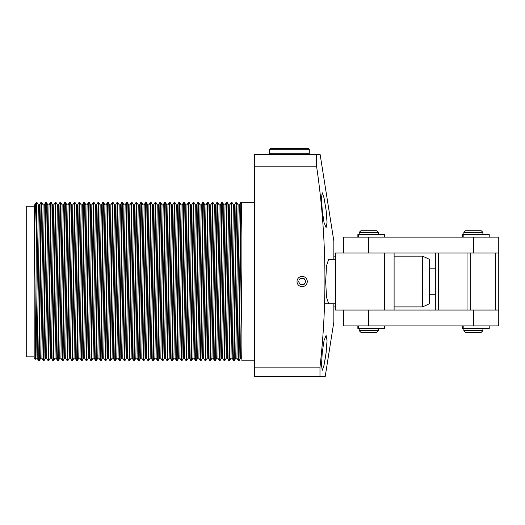 <?xml version="1.0" encoding="UTF-8"?>
<svg xmlns="http://www.w3.org/2000/svg" width="525" height="525" viewBox="0 0 525 525"><rect width="100%" height="100%" fill="white"/><g stroke="black" fill="none" stroke-linecap="round" stroke-linejoin="round"><path stroke-width="0.79" d="M333.848 306.895L335.436 306.895M394.104 306.895L422.645 306.895L422.645 256.161L394.104 256.161M333.848 256.161L335.436 256.161M422.645 306.895L429.443 303.726L429.443 259.33L422.645 256.161M429.443 294.21L435.33 294.21M435.33 268.839L429.443 268.839M343.363 310.065L343.363 325.92L368.734 325.92L368.734 310.065L498.75 310.065L498.75 237.129L343.363 237.129L343.363 252.984M495.58 310.065L495.58 252.984L470.21 252.984L470.21 310.065M467.04 310.065L467.04 252.984L438.5 252.984L438.5 310.065M435.33 310.065L435.33 252.984L438.5 252.984M467.04 252.984L470.21 252.984M495.58 252.984L498.75 252.984M384.589 252.984L335.436 252.984L335.436 310.065L384.589 310.065L384.589 252.984M394.104 310.065L394.104 252.984M394.104 279.943L394.104 274.608L394.104 279.943M368.734 325.92L498.75 325.92L498.75 310.065M435.33 252.984L368.734 252.984L368.734 237.129M463.87 328.46L463.87 330.678L482.895 330.678L482.895 328.46M463.87 232.372L465.452 230.79L481.307 230.79L482.895 232.372L463.87 232.372L463.87 234.596M482.895 232.372L482.895 234.596M463.87 330.678L465.452 332.266L481.307 332.266L482.895 330.678M378.249 330.678L376.661 332.266L360.806 332.266L359.218 330.678L378.249 330.678L378.249 328.46M359.218 232.372L360.806 230.79L376.661 230.79L378.249 232.372L359.218 232.372L359.218 234.596M489.228 325.92L489.228 328.46L462.505 328.46L462.505 325.92L462.505 328.46M463.188 237.129L463.188 234.596L489.228 234.596L489.228 237.129M463.188 234.596L462.505 234.596L462.505 237.129M384.589 325.92L384.589 328.46L357.866 328.46L357.866 325.92L357.866 328.46M358.549 237.129L358.549 234.596L384.589 234.596L384.589 237.129M358.549 234.596L357.866 234.596L357.866 237.129M299.394 283.106L300.307 284.701L303.968 284.701L305.799 281.525L303.968 284.701L302.137 284.701M302.137 278.355L300.307 278.355L299.394 279.943M300.307 278.355L303.968 278.355L305.799 281.525M298.476 281.525L300.307 284.701M308.326 154.678L309.277 153.733L269.633 153.733L270.585 154.678M269.633 149.29L270.585 148.339L308.326 148.339L309.277 149.29L269.633 149.29L269.633 153.733M322.212 210.177L321.51 197.84L322.212 192.734L324.037 197.853L326.091 210.177L327.036 222.515L326.091 227.62L324.037 222.521L322.212 210.177M322.212 352.879L324.043 340.528L326.091 335.436L327.036 340.535L326.091 352.879L324.037 365.203L322.212 370.322L321.51 365.216L322.212 352.879M328.657 303.726L326.498 297.268L325.69 281.525L326.498 265.788L328.657 259.33L335.436 259.33M316.647 166.792C326.445 233.29 327.561 300.077 319.981 367.146L319.981 376.661L254.573 376.661L254.573 166.792L316.647 166.792L316.647 154.678L320.165 154.678L333.848 241.093L333.848 259.33M333.848 303.726L333.848 321.963L325.185 376.661L319.981 376.661M323.039 194.099L322.613 193.108M326.484 349.46L326.786 346.185M326.97 343.186L327.036 340.548M327.036 340.508L326.97 338.323M302.137 276.399A5.125 5.125 0 0 0 297.012 281.525A5.125 5.125 0 0 0 302.137 286.657A5.125 5.125 0 0 0 307.269 281.525A5.125 5.125 0 0 0 302.137 276.399M254.573 202.243L241.887 202.243L241.887 360.813L254.573 360.813M34.178 356.849L26.25 356.849L26.25 206.207L34.178 206.207L34.178 281.525L34.775 204.848L34.178 204.848L34.178 243.961L35.582 203.444L36.855 202.276L38.338 204.848L35.962 358.201L37.15 358.201L39.526 204.848L41.016 202.276L38.64 360.78L39.231 360.78L41.613 202.276L43.096 204.848L40.72 358.201L39.231 360.78M40.72 358.201L41.908 358.201L44.284 204.848L45.773 202.276L43.391 360.78L43.988 360.78L46.364 202.276L47.854 204.848L45.478 358.201L43.988 360.78M45.478 358.201L46.666 358.201L49.042 204.848L50.531 202.276L48.149 360.78L48.746 360.78L51.122 202.276L52.612 204.848L50.229 358.201L48.746 360.78M50.229 358.201L51.424 358.201L53.799 204.848L55.282 202.276L52.907 360.78L53.504 360.78L55.88 202.276L57.369 204.848L54.987 358.201L53.504 360.78M54.987 358.201L56.175 358.201L58.557 204.848L60.04 202.276L57.665 360.78L58.262 360.78L60.638 202.276L62.121 204.848L59.745 358.201L58.262 360.78M62.422 360.78L64.798 202.276L63.315 204.848L60.933 358.201L62.422 360.78L63.013 360.78L65.395 202.276L66.878 204.848L64.503 358.201L63.013 360.78M67.18 360.78L69.556 202.276L68.066 204.848L65.691 358.201L67.18 360.78L67.771 360.78L70.153 202.276L71.636 204.848L69.261 358.201L67.771 360.78M71.932 360.78L74.314 202.276L72.824 204.848L70.448 358.201L71.932 360.78L72.529 360.78L74.904 202.276L76.394 204.848L74.018 358.201L72.529 360.78M76.689 360.78L79.072 202.276L77.582 204.848L75.206 358.201L76.689 360.78L77.287 360.78L79.662 202.276L81.152 204.848L78.77 358.201L77.287 360.78M81.447 360.78L83.823 202.276L82.34 204.848L79.964 358.201L81.447 360.78L82.044 360.78L84.42 202.276L85.91 204.848L83.528 358.201L82.044 360.78M86.205 360.78L88.581 202.276L87.097 204.848L84.715 358.201L86.205 360.78L86.802 360.78L89.178 202.276L90.661 204.848L88.285 358.201L86.802 360.78M90.963 360.78L93.338 202.276L91.855 204.848L89.473 358.201L90.963 360.78L91.553 360.78L93.936 202.276L95.419 204.848L93.043 358.201L91.553 360.78M95.721 360.78L98.096 202.276L96.607 204.848L94.231 358.201L95.721 360.78L96.311 360.78L98.693 202.276L100.177 204.848L97.801 358.201L96.311 360.78M100.472 360.78L102.854 202.276L101.364 204.848L98.989 358.201L100.472 360.78L101.069 360.78L103.445 202.276L104.934 204.848L102.559 358.201L101.069 360.78M105.23 360.78L107.612 202.276L106.122 204.848L103.747 358.201L105.23 360.78L105.827 360.78L108.203 202.276L109.692 204.848L107.31 358.201L105.827 360.78M109.987 360.78L112.363 202.276L110.88 204.848L108.504 358.201L109.987 360.78L110.585 360.78L112.96 202.276L114.45 204.848L112.068 358.201L110.585 360.78M114.745 360.78L117.121 202.276L115.638 204.848L113.256 358.201L114.745 360.78L115.343 360.78L117.718 202.276L119.201 204.848L116.826 358.201L115.343 360.78M116.826 358.201L118.013 358.201L120.396 204.848L121.879 202.276L119.503 360.78L120.094 360.78L122.476 202.276L123.959 204.848L121.583 358.201L120.094 360.78M124.261 360.78L126.637 202.276L125.147 204.848L122.771 358.201L124.261 360.78L124.852 360.78L127.234 202.276L128.717 204.848L126.341 358.201L124.852 360.78M129.012 360.78L131.394 202.276L129.905 204.848L127.529 358.201L129.012 360.78L129.609 360.78L131.985 202.276L133.475 204.848L131.099 358.201L129.609 360.78M133.77 360.78L136.152 202.276L134.662 204.848L132.287 358.201L133.77 360.78L134.367 360.78L136.743 202.276L138.232 204.848L135.85 358.201L134.367 360.78M138.528 360.78L140.903 202.276L139.42 204.848L137.045 358.201L138.528 360.78L139.125 360.78L141.501 202.276L142.99 204.848L140.608 358.201L139.125 360.78M143.286 360.78L145.661 202.276L144.178 204.848L141.796 358.201L143.286 360.78L143.876 360.78L146.258 202.276L147.742 204.848L145.366 358.201L143.876 360.78M148.043 360.78L150.419 202.276L148.936 204.848L146.554 358.201L148.043 360.78L148.634 360.78L151.016 202.276L152.499 204.848L150.124 358.201L148.634 360.78M152.801 360.78L155.177 202.276L153.687 204.848L151.312 358.201L152.801 360.78L153.392 360.78L155.774 202.276L157.257 204.848L154.882 358.201L153.392 360.78M157.553 360.78L159.935 202.276L158.445 204.848L156.069 358.201L157.553 360.78L158.15 360.78L160.525 202.276L162.015 204.848L159.639 358.201L158.15 360.78M162.31 360.78L164.692 202.276L163.203 204.848L160.827 358.201L162.31 360.78L162.907 360.78L165.283 202.276L166.773 204.848L164.391 358.201L162.907 360.78M167.068 360.78L169.444 202.276L167.961 204.848L165.585 358.201L167.068 360.78L167.665 360.78L170.041 202.276L171.531 204.848L169.148 358.201L167.665 360.78M171.826 360.78L174.202 202.276L172.718 204.848L170.336 358.201L171.826 360.78L172.417 360.78L174.799 202.276L176.282 204.848L173.906 358.201L172.417 360.78M176.584 360.78L178.959 202.276L177.476 204.848L175.094 358.201L176.584 360.78L177.174 360.78L179.557 202.276L181.04 204.848L178.664 358.201L177.174 360.78M181.342 360.78L183.717 202.276L182.227 204.848L179.852 358.201L181.342 360.78L181.932 360.78L184.314 202.276L185.798 204.848L183.422 358.201L181.932 360.78M186.093 360.78L188.475 202.276L186.985 204.848L184.61 358.201L186.093 360.78L186.69 360.78L189.066 202.276L190.555 204.848L188.173 358.201L186.69 360.78M190.851 360.78L193.233 202.276L191.743 204.848L189.368 358.201L190.851 360.78L191.448 360.78L193.823 202.276L195.313 204.848L192.931 358.201L191.448 360.78M195.608 360.78L197.984 202.276L196.501 204.848L194.125 358.201L195.608 360.78L196.206 360.78L198.581 202.276L200.071 204.848L197.689 358.201L196.206 360.78M200.366 360.78L202.742 202.276L201.259 204.848L198.877 358.201L200.366 360.78L200.957 360.78L203.339 202.276L204.822 204.848L202.447 358.201L200.957 360.78M205.124 360.78L207.5 202.276L206.017 204.848L203.634 358.201L205.124 360.78L205.715 360.78L208.097 202.276L209.58 204.848L207.204 358.201L205.715 360.78M209.882 360.78L212.257 202.276L210.768 204.848L208.392 358.201L209.882 360.78L210.473 360.78L212.855 202.276L214.338 204.848L211.962 358.201L210.473 360.78M214.633 360.78L217.015 202.276L215.526 204.848L213.15 358.201L214.633 360.78L215.23 360.78L217.606 202.276L219.096 204.848L216.713 358.201L215.23 360.78M219.391 360.78L221.773 202.276L220.283 204.848L217.908 358.201L219.391 360.78L219.988 360.78L222.364 202.276L223.853 204.848L221.471 358.201L219.988 360.78M224.149 360.78L226.524 202.276L225.041 204.848L222.666 358.201L224.149 360.78L224.746 360.78L227.122 202.276L228.611 204.848L226.229 358.201L224.746 360.78M228.907 360.78L231.282 202.276L229.799 204.848L227.417 358.201L228.907 360.78L229.497 360.78L231.879 202.276L233.363 204.848L230.987 358.201L229.497 360.78M233.664 360.78L236.04 202.276L234.557 204.848L232.175 358.201L233.664 360.78L234.255 360.78L236.637 202.276L238.12 204.848L235.745 358.201L234.255 360.78M238.422 360.78L240.798 202.276L239.308 204.848L236.933 358.201L238.422 360.78L239.013 360.78L241.395 202.276L241.887 203.136M241.887 267.743L240.502 358.201L241.69 358.201L241.887 345.739M34.178 281.525L34.178 358.201L35.306 359.336L36.75 202.276M35.582 203.444L34.775 204.848M35.962 358.201L35.306 359.336M36.855 202.276L36.75 208.838M37.15 358.201L38.64 360.78M41.908 358.201L43.391 360.78M46.666 358.201L48.149 360.78M51.424 358.201L52.907 360.78M56.175 358.201L57.665 360.78M118.013 358.201L119.503 360.78M240.502 358.201L239.013 360.78M241.69 358.201L241.887 358.549M316.647 154.678L254.573 154.678L254.573 166.792M323.538 367.297L324.594 362.467M324.594 362.46L326.091 352.879M327.036 222.003L326.97 219.798M326.491 213.616L326.091 210.177M254.573 367.146L319.981 367.146M473.379 325.92L473.379 310.065M473.379 252.984L473.379 237.129M463.188 328.46L463.188 325.92M358.549 328.46L358.549 325.92M324.785 303.726L335.436 303.726M378.249 232.372L378.249 234.596M359.218 328.46L359.218 330.678M309.277 149.29L309.277 153.733M59.745 358.201L60.933 358.201M64.503 358.201L65.691 358.201M69.261 358.201L70.448 358.201M74.018 358.201L75.206 358.201M78.77 358.201L79.964 358.201M83.528 358.201L84.715 358.201M88.285 358.201L89.473 358.201M93.043 358.201L94.231 358.201M97.801 358.201L98.989 358.201M102.559 358.201L103.747 358.201M107.31 358.201L108.504 358.201M112.068 358.201L113.256 358.201M121.583 358.201L122.771 358.201M126.341 358.201L127.529 358.201M131.099 358.201L132.287 358.201M135.85 358.201L137.045 358.201M140.608 358.201L141.796 358.201M145.366 358.201L146.554 358.201M150.124 358.201L151.312 358.201M154.882 358.201L156.069 358.201M159.639 358.201L160.827 358.201M164.391 358.201L165.585 358.201M169.148 358.201L170.336 358.201M173.906 358.201L175.094 358.201M178.664 358.201L179.852 358.201M183.422 358.201L184.61 358.201M188.173 358.201L189.368 358.201M192.931 358.201L194.125 358.201M197.689 358.201L198.877 358.201M202.447 358.201L203.634 358.201M207.204 358.201L208.392 358.201M211.962 358.201L213.15 358.201M216.713 358.201L217.908 358.201M221.471 358.201L222.666 358.201M226.229 358.201L227.417 358.201M230.987 358.201L232.175 358.201M235.745 358.201L236.933 358.201M38.338 204.848L39.526 204.848M43.096 204.848L44.284 204.848M47.854 204.848L49.042 204.848M52.612 204.848L53.799 204.848M57.369 204.848L58.557 204.848M62.121 204.848L63.315 204.848M66.878 204.848L68.066 204.848M71.636 204.848L72.824 204.848M76.394 204.848L77.582 204.848M81.152 204.848L82.34 204.848M85.91 204.848L87.097 204.848M90.661 204.848L91.855 204.848M95.419 204.848L96.607 204.848M100.177 204.848L101.364 204.848M104.934 204.848L106.122 204.848M109.692 204.848L110.88 204.848M114.45 204.848L115.638 204.848M119.201 204.848L120.396 204.848M123.959 204.848L125.147 204.848M128.717 204.848L129.905 204.848M133.475 204.848L134.662 204.848M138.232 204.848L139.42 204.848M142.99 204.848L144.178 204.848M147.742 204.848L148.936 204.848M152.499 204.848L153.687 204.848M157.257 204.848L158.445 204.848M162.015 204.848L163.203 204.848M166.773 204.848L167.961 204.848M171.531 204.848L172.718 204.848M176.282 204.848L177.476 204.848M181.04 204.848L182.227 204.848M185.798 204.848L186.985 204.848M190.555 204.848L191.743 204.848M195.313 204.848L196.501 204.848M200.071 204.848L201.259 204.848M204.822 204.848L206.017 204.848M209.58 204.848L210.768 204.848M214.338 204.848L215.526 204.848M219.096 204.848L220.283 204.848M223.853 204.848L225.041 204.848M228.611 204.848L229.799 204.848M233.363 204.848L234.557 204.848M238.12 204.848L239.308 204.848M41.016 202.276L41.613 202.276M45.773 202.276L46.364 202.276M50.531 202.276L51.122 202.276M55.282 202.276L55.88 202.276M60.04 202.276L60.638 202.276M64.798 202.276L65.395 202.276M69.556 202.276L70.153 202.276M74.314 202.276L74.904 202.276M79.072 202.276L79.662 202.276M83.823 202.276L84.42 202.276M88.581 202.276L89.178 202.276M93.338 202.276L93.936 202.276M98.096 202.276L98.693 202.276M102.854 202.276L103.445 202.276M107.612 202.276L108.203 202.276M112.363 202.276L112.96 202.276M117.121 202.276L117.718 202.276M121.879 202.276L122.476 202.276M126.637 202.276L127.234 202.276M131.394 202.276L131.985 202.276M136.152 202.276L136.743 202.276M140.903 202.276L141.501 202.276M145.661 202.276L146.258 202.276M150.419 202.276L151.016 202.276M155.177 202.276L155.774 202.276M159.935 202.276L160.525 202.276M164.692 202.276L165.283 202.276M169.444 202.276L170.041 202.276M174.202 202.276L174.799 202.276M178.959 202.276L179.557 202.276M183.717 202.276L184.314 202.276M188.475 202.276L189.066 202.276M193.233 202.276L193.823 202.276M197.984 202.276L198.581 202.276M202.742 202.276L203.339 202.276M207.5 202.276L208.097 202.276M212.257 202.276L212.855 202.276M217.015 202.276L217.606 202.276M221.773 202.276L222.364 202.276M226.524 202.276L227.122 202.276M231.282 202.276L231.879 202.276M236.04 202.276L236.637 202.276M240.798 202.276L241.395 202.276"/></g></svg>
